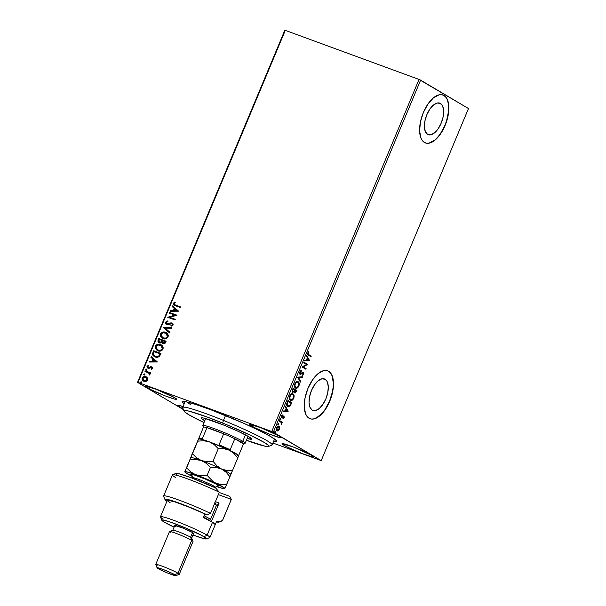 <?xml version="1.0" encoding="UTF-8"?>
<svg xmlns="http://www.w3.org/2000/svg" width="606" height="606" viewBox="0 0 606 606"><rect width="100%" height="100%" fill="white"/><g stroke="black" fill="none" stroke-linecap="round" stroke-linejoin="round"><path stroke-width="0.91" d="M186.663 401.914A48.495 3.833 -157.3 0 0 190.648 404.573A48.495 3.833 22.7 0 1 186.663 401.914M184.141 403.937A51.04 4.037 22.7 0 1 182.542 401.558A51.04 4.037 22.7 0 1 220.751 413.618A51.04 4.037 22.7 0 1 271.155 436.82L259.641 430.714L243.529 423.2L211.805 410.141L196.412 404.679L186.034 401.778L183.254 401.445L182.247 401.876L184.141 403.937M440.486 103.467L439.085 102.952L441.759 104.588L442.736 106.262L443.66 110.989L443.115 116.92L441.183 123.154L438.168 128.745L434.517 132.835L430.798 134.805L427.563 134.35A16.794 8.219 -69.9 0 1 426.579 115.367A16.794 8.219 -69.9 0 1 439.812 103.141A16.794 8.219 -69.9 0 1 440.486 103.467A16.794 8.219 -69.9 0 1 441.471 122.45A16.794 8.219 -69.9 0 1 428.237 134.676A16.794 8.219 -69.9 0 1 427.563 134.35L425.321 131.547L424.397 126.821L424.942 120.889L426.866 114.663L429.881 109.072L433.532 104.982L437.252 103.012L440.486 103.467M325.119 379.25L323.725 378.735L326.392 380.379L327.369 382.053L328.293 386.779L327.748 392.711L325.823 398.945L322.801 404.528L319.157 408.618L315.431 410.588L312.204 410.141A16.794 8.219 -69.9 0 1 311.219 391.15A16.794 8.219 -69.9 0 1 324.445 378.932A16.794 8.219 -69.9 0 1 325.119 379.25A16.794 8.219 -69.9 0 1 326.104 398.24A16.794 8.219 -69.9 0 1 312.878 410.459A16.794 8.219 -69.9 0 1 312.204 410.141L309.954 407.338L309.03 402.611L309.575 396.68L311.499 390.446L314.522 384.855L318.165 380.773L321.892 378.803L325.119 379.25M309.969 418.685A25.52 12.491 110.1 0 0 330.012 399.983A25.52 12.491 110.1 0 0 328.482 371.22L328.687 371.296A25.52 12.491 -69.9 0 1 330.187 400.157A25.52 12.491 -69.9 0 1 310.083 418.731A25.52 12.491 -69.9 0 1 309.052 418.238L311.363 419.049L313.961 418.928L319.62 415.936L325.164 409.717L329.755 401.225L332.679 391.756L333.505 382.742L332.103 375.553L330.626 373.008L328.687 371.296L326.376 370.493L323.778 370.614L318.12 373.607L312.575 379.826L307.992 388.317L305.06 397.786L304.235 406.8L305.636 413.981L307.121 416.534L309.052 418.238A25.52 12.491 -69.9 0 1 307.553 389.385A25.52 12.491 -69.9 0 1 327.664 370.811A25.52 12.491 -69.9 0 1 328.687 371.296L328.482 371.22A25.52 12.491 110.1 0 0 327.551 370.774M425.329 142.902A25.52 12.491 110.1 0 0 445.38 124.192A25.52 12.491 110.1 0 0 443.842 95.437L444.054 95.513A25.52 12.491 -69.9 0 1 445.546 124.366A25.52 12.491 -69.9 0 1 425.442 142.94A25.52 12.491 -69.9 0 1 424.42 142.455L426.73 143.266L429.328 143.137L434.987 140.145L440.532 133.934L445.115 125.442L448.046 115.966L448.872 106.951L447.47 99.77L445.986 97.225L444.054 95.513L441.744 94.703L439.145 94.831L433.487 97.824L427.942 104.035L423.352 112.527L420.428 122.003L419.602 131.017L421.003 138.198L422.48 140.744L424.42 142.455A25.52 12.491 -69.9 0 1 422.92 113.602A25.52 12.491 -69.9 0 1 443.024 95.021A25.52 12.491 -69.9 0 1 444.054 95.513L443.842 95.437A25.52 12.491 110.1 0 0 442.918 94.983M283.82 445.168A17.226 1.363 22.7 0 1 282.025 443.69A17.226 1.363 22.7 0 1 294.395 447.44A17.226 1.363 22.7 0 1 312.022 455.515L293.471 447.077L282.116 443.615L282.654 444.418L287.698 447.228L302.371 453.606L311.863 456.841L313.764 456.788L312.022 455.515A17.226 1.363 22.7 0 1 313.81 456.992A17.226 1.363 22.7 0 1 301.447 453.243A17.226 1.363 22.7 0 1 283.82 445.168L284.335 443.933L283.82 445.168M146.705 387.461A17.226 1.363 22.7 0 1 144.91 385.992A17.226 1.363 22.7 0 1 157.28 389.734A17.226 1.363 22.7 0 1 174.907 397.816L156.356 389.37L145.001 385.916L150.583 389.522L165.256 395.9L174.748 399.134L176.649 399.089L174.907 397.816A17.226 1.363 22.7 0 1 176.702 399.286A17.226 1.363 22.7 0 1 164.332 395.536A17.226 1.363 22.7 0 1 146.705 387.461L147.22 386.227L146.705 387.461M183.489 406.724L178.285 405.262L177.603 405.558L179.346 406.831L179.861 405.596L179.346 406.831A17.226 1.363 22.7 0 1 177.558 405.361A17.226 1.363 22.7 0 1 183.042 406.573M251.172 425.798A17.226 1.363 22.7 0 1 249.384 424.321A17.226 1.363 22.7 0 1 261.754 428.071A17.226 1.363 22.7 0 1 279.381 436.146L260.83 427.707L249.475 424.245L250.013 425.048L255.058 427.859L269.731 434.237L280.442 437.714L281.123 437.418L279.381 436.146A17.226 1.363 22.7 0 1 281.169 437.623A17.226 1.363 22.7 0 1 268.806 433.873A17.226 1.363 22.7 0 1 251.172 425.798L251.695 424.564L251.172 425.798M191.261 403.096L190.648 404.573L191.261 403.096M295.38 387.272L295.804 387.431L294.948 385.931L295.251 383.931L296.236 382.575L297.455 382.197C296.629 381.666 295.743 382.189 294.834 383.78L295.251 383.931L294.834 383.78C294.304 385.628 294.486 386.795 295.38 387.272L295.804 387.431C294.902 386.946 294.721 385.78 295.251 383.931C296.16 382.341 297.046 381.818 297.894 382.363C298.788 382.84 298.978 384.007 298.47 385.848C297.546 387.446 296.66 387.976 295.804 387.431L294.705 386.469L294.721 384.083L294.539 386.53L295.895 388.226L297.637 387.787L299.129 385.287L299.076 382.939L297.804 381.568L296.084 382.015L294.705 384.098L295.819 382.424L297.341 382.136M419.019 79.431L271.746 431.495L138.016 382.431L285.29 30.361L419.019 79.431L468.483 108.542L321.21 460.613L273.336 432.207L420.609 80.136L468.483 108.542L321.21 460.613L272.92 443.016L321.21 460.613L271.746 431.495L273.336 432.207L420.609 80.136L419.019 79.431L285.29 30.361L138.016 382.431L271.746 431.495L419.019 79.431M147.531 378L145.402 376.553L142.857 377.076L142.001 379.114L143.069 380.848L145.561 381.53L147.432 380.515L147.75 378.455L145.894 376.69C144.387 376.121 143.145 376.553 142.175 378C141.842 379.682 142.433 380.788 143.955 381.325L146.114 381.409L147.705 380.03L147.531 378M145.266 370.872L145.001 371.508L148.591 372.932L149.394 373.879L149.152 374.5L149.909 374.728L149.553 373.175L150.341 373.463L150.606 372.834L145.266 370.872L150.591 372.879L145.266 370.872L145.001 371.508L148.591 372.932L149.591 375.016L149.977 374.599L149.553 373.175L150.341 373.463L150.606 372.834L145.266 370.872M151.394 367.41L152.076 368.418L150.962 368.895L151.265 369.433L152.621 368.206L151.871 366.88L147.993 367.448L147.682 366.691L148.659 365.857L148.319 365.312L146.955 366.66L147.773 368.13L148.947 368.342L151.394 367.41L151.901 368.145L150.962 368.895L151.265 369.433L152.53 368.486L151.636 366.774L148.091 367.516L147.735 366.516L148.659 365.857L148.319 365.312L147.046 366.35L148.038 368.243L151.651 367.554M152.879 352.669L152.523 354.351L153.159 355.798L156.613 357.457L159.166 356.752L160.991 353.442L153.682 350.76L152.879 352.669L153.894 350.889L152.879 352.669L154.219 356.699L155.128 357.123L159.393 356.54L160.991 353.442L153.682 350.76L160.976 353.48L153.894 350.889L152.879 352.669M158.787 338.542L157.961 341.405L159.37 342.882L160.62 342.981L161.779 342.269L162.59 343.413L164.143 343.738L165.196 343.14L166.105 341.223L158.787 338.542L166.082 341.269L158.787 338.542L158.105 340.186C157.742 341.534 158.166 342.428 159.37 342.882L161.779 342.269L163.014 343.61C164.173 344.026 165.037 343.617 165.62 342.382L166.105 341.223L158.787 338.542M163.415 327.482L169.582 332.906L169.869 332.217L165.158 328.179L171.543 328.217L171.831 327.535L163.37 327.588L169.582 332.906L169.869 332.217L165.158 328.179L171.543 328.217L171.831 327.535L163.415 327.482M169.407 313.158L174.846 315.158L167.688 317.264L175.005 319.945L175.263 319.317L169.809 317.317L176.982 315.211L169.672 312.529L169.407 313.158L174.846 315.158L167.688 317.264L175.005 319.945L175.263 319.317L169.809 317.317L176.982 315.211L169.672 312.529L169.407 313.158M175.596 305.106L174.096 304.174L174.202 303.333L175.248 302.553L174.823 302.023L173.331 303.265L173.71 304.954L180.202 307.522L180.467 306.886L174.543 304.644L174.081 303.538L175.248 302.553L174.823 302.023L173.331 303.265L173.975 305.144L180.202 307.522L180.467 306.886L175.596 305.106M178.656 311.204L172.445 305.894L172.157 306.575L174.149 308.28L173.187 310.59L170.491 310.575L170.203 311.264L178.656 311.204L172.445 305.894L172.157 306.575L174.149 308.28L173.187 310.59L170.491 310.575L170.203 311.264L178.656 311.204M166.817 323.983L166.173 322.43L167.93 321.589L167.779 320.945L165.408 322.203L165.37 323.392L166.324 324.513L168.127 324.733L171.748 323.612L172.392 324.589L170.93 325.543L171.172 326.195L173.142 324.869L172.975 323.74L171.687 322.884L166.688 323.922L166.127 322.559L167.93 321.589L167.438 320.975L165.408 322.203L167.998 321.074L165.408 322.203L166.658 324.664L172.059 323.786M162.219 338.277L160.446 334.058L162.105 338.209L162.976 338.618C165.067 339.436 166.794 338.837 168.157 336.83L166.461 332.702L164.211 331.99L162.06 332.391L160.848 333.361L160.234 334.823L160.439 336.307L162.976 338.618L166.536 338.519L167.764 337.534L168.377 335.754L167.551 333.626L165.582 332.285L166.559 332.762M157.113 350.488L155.341 346.276L156.999 350.427L157.863 350.836C159.961 351.654 161.688 351.056 163.044 349.048L161.347 344.92L159.098 344.2L156.946 344.609L155.734 345.579L155.128 347.041L155.333 348.526L157.863 350.836L161.431 350.738L162.65 349.753L163.264 347.973L162.438 345.844L160.476 344.503L161.454 344.981M157.424 361.971L151.212 356.654L150.924 357.343L152.917 359.047L151.947 361.358L149.25 361.335L148.962 362.024L157.424 361.971L151.212 356.654L150.924 357.343L152.917 359.047L151.947 361.358L149.25 361.335L148.962 362.024L157.424 361.971M146.614 369.062L145.94 369.16L145.826 369.834L146.857 370.016L146.614 369.062L145.788 369.365L146.175 370.115L147.008 369.811L146.614 369.062L147.008 369.811M144.364 375.091L143.758 374.205L144.152 374.962L144.978 374.659L144.592 373.902L143.72 374.455L144.607 374.978L144.819 374.038M141.289 381.803L140.448 382.477L141.524 382.765L141.289 381.803L140.456 382.106L140.842 382.856L141.675 382.553L141.289 381.803L141.675 382.553M284.79 30.3L137.517 382.371L183.436 409.611L137.517 382.371L138.016 382.431L137.517 382.371L284.79 30.3L285.29 30.361L284.79 30.3M278.995 429.215L277.821 430.646L278.245 430.798L279.411 429.374L279.04 429.237L279.411 429.374L279.661 427.389L279.063 426.276L278.078 426.071L276.586 427.525L276.291 429.699L277.571 430.987L279.169 429.859L279.699 427.601L279.245 427.238L279.275 428.169L279.245 427.238L279.661 427.389L278.745 426.101M279.578 420.526L279.313 421.155L281.305 422.594L281.389 424.359L281.684 422.564L282.093 422.806L282.358 422.177L279.578 420.526L279.313 421.155L281.161 422.382L281.389 424.359L281.684 422.564L282.093 422.806L282.358 422.177L279.578 420.526M284.237 417.829L283.896 416.14L281.828 417.117L281.745 416.224L282.434 415.443L282.078 415.08L281.298 416.314L281.404 417.572L282.169 417.86L283.76 416.83L283.335 418.814L284.237 417.829L284.009 416.193L281.904 417.178L282.328 414.928L281.404 416.004L281.654 417.814L283.76 416.83L283.335 418.814L284.237 417.829M287.729 406.565L290.327 405.785L289.903 405.634L290.857 403.763L289.903 405.634L290.327 405.785L291.38 402.52L290.857 403.763L291.281 403.914L291.797 402.672L287.994 400.407L286.683 404.823L287.267 406.187L288.539 406.823L290.244 405.899L291.797 402.672L287.994 400.407L287.191 402.316C286.411 404.596 286.593 406.012 287.729 406.565L287.645 406.573M292.683 392.415L293.781 391.544L294.69 392.946L296.425 391.612L296.008 391.461L296.493 390.302L296.008 391.461L296.425 391.612L296.91 390.453L293.099 388.196L292.13 390.923L292.683 392.415L294.198 391.696L294.478 392.771L295.327 393.014L296.91 390.453L293.099 388.196L292.418 389.832L292.827 392.483M297.728 377.137L300.387 382.136L300.674 381.447L298.622 377.735L302.349 377.447L302.636 376.765L297.682 377.243L300.387 382.136L300.674 381.447L298.622 377.735L302.349 377.447L302.636 376.765L297.728 377.137M303.72 362.812L306.553 364.494L302 366.918L305.81 369.175L306.075 368.546L303.235 366.865L307.795 364.441L303.985 362.176L303.72 362.812L306.553 364.494L302 366.918L305.81 369.175L306.075 368.546L303.235 366.865L307.795 364.441L303.985 362.176L303.72 362.812M308.742 354.616L308.022 353.616L308.818 351.639L307.681 353.048L307.659 354.563L311.007 356.752L311.272 356.116L308.318 354.465L311.272 356.116L308.742 354.616L308.121 353.154L308.818 351.639L307.727 352.934C307.401 354.305 307.636 355.071 308.439 355.222L311.007 356.752L311.272 356.116L310.62 356.525L310.855 355.964L308.742 354.616M309.469 360.434L306.757 355.548L306.469 356.23L307.34 357.798L306.371 360.108L304.803 360.229L304.515 360.918L309.469 360.434L309.007 360.388L309.469 360.434L306.757 355.548L306.469 356.23L307.34 357.798L306.371 360.108L304.803 360.229L304.515 360.918L309.469 360.434M303.098 372.137L303.795 374.288L303.273 372.198L300.841 373.599L299.765 373.22L299.803 371.902L300.387 373.584L299.803 371.902L301.394 371.145L300.985 370.637L301.394 371.145L301.417 370.516L299.599 372.667L299.803 373.894L300.508 374.311L303.356 372.993L303.447 373.947L302.485 375.493L303.735 374.425L303.795 372.554L302.902 372.235L300.387 373.584L300.22 372.054L301.394 371.145L301.417 370.516L300.584 370.842L299.811 371.864L300.25 374.273M292.554 393.748L290.971 394.233L289.6 396.316L289.433 398.748L290.425 400.278L292.524 400.005L293.842 398.081L293.971 395.157L292.63 393.794C293.736 394.392 293.978 395.832 293.349 398.112L293.766 398.263C294.395 395.983 294.152 394.544 293.054 393.945L292.766 393.817M288.229 411.201L285.524 406.308L285.237 406.997L286.1 408.565L285.138 410.876L283.563 410.989L283.275 411.679L288.229 411.201L287.767 411.156L288.229 411.201L285.524 406.308L285.237 406.997L286.1 408.565L285.138 410.876L283.563 410.989L283.275 411.679L288.229 411.201M280.684 418.685L280.078 419.269L280.502 419.731L280.783 418.776L280.146 419.026L280.245 419.738L280.783 419.397L280.684 418.685L280.146 419.026M278.654 423.526L278.056 424.109L278.48 424.579L278.752 423.624L278.116 423.867L278.215 424.586L278.752 424.245L278.654 423.526L278.116 423.867M275.351 431.427L274.745 432.01L275.177 432.472L275.45 431.525L274.813 431.767L274.912 432.479L275.351 431.427L274.813 431.767M273.609 441.365L276.2 441.41L276.298 440.6L271.155 436.82A51.04 4.037 22.7 0 1 276.427 440.827A51.04 4.037 22.7 0 1 273.609 441.365M183.11 408.838A17.226 1.363 22.7 0 1 179.346 406.831L183.224 408.891M429.116 143.061L434.775 140.069L437.615 137.312L440.32 133.858L444.91 125.366L446.614 120.662L448.531 111.239L448.235 102.982L447.258 99.695M445.781 97.149L443.842 95.437M313.756 418.852L316.544 417.799L322.256 413.103L324.96 409.641L329.543 401.149L332.474 391.681L333.164 387.022L333.3 382.666L331.899 375.478M330.414 372.932L328.482 371.22M308.522 351.866L308.977 352.131L307.704 353.003L308.318 354.465L307.598 353.465L308.522 351.866M306.613 355.889L309.045 360.282L306.613 355.889M307.197 358.146L306.462 359.919L306.878 360.07L306.462 359.919L307.197 358.146L307.613 358.305L307.197 358.146M308.53 359.941L306.878 360.07L307.613 358.305L308.53 359.941L306.878 360.07L307.613 358.305L308.53 359.941M303.954 362.252L307.795 364.441L302.818 366.706L306.075 368.546L305.424 368.948L305.659 368.395L302.818 366.706L307.371 364.289L303.954 362.252M300.841 373.599L300.387 373.584M303.523 372.289L302.803 372.273M303.121 372.879L302.205 372.864L303.273 372.932L303.409 374.046L302.485 375.493L303.795 374.288L302.068 375.334M302.621 373.023L302.205 372.864L302.856 372.781L301.5 373.425L301.917 373.576L303.273 372.932M300.114 374.213L301.917 373.576L299.697 374.061M299.887 374.137L302.205 372.864M300.091 374.16L300.546 374.053M302.409 375.19L303.492 373.788L303.174 372.19M302.136 376.803L302.349 377.447L298.205 377.583L300.674 381.447L300.114 381.636L298.205 377.583L301.932 377.296L302.136 376.803M297.667 381.538L298.16 381.727C297.091 381.06 295.986 381.719 294.849 383.719C294.205 386.007 294.433 387.454 295.539 388.06C296.614 388.757 297.728 388.082 298.872 386.045C299.508 383.765 299.266 382.325 298.16 381.727L297.743 381.575C298.849 382.174 299.084 383.613 298.455 385.893L298.872 386.045L298.455 385.893C297.311 387.931 296.198 388.597 295.114 387.908M295.478 388.067L297.213 387.635L298.599 385.522L298.75 383.09L297.569 381.485M295.986 387.461L295.523 387.348M294.463 392.877L295.281 392.643L296.008 391.461L294.274 392.794M292.6 392.37L293.781 391.544L292.266 392.264M292.645 391.681L292.198 390.582L292.812 388.9L292.713 391.696M294.531 392.158L294.948 392.309L294.902 390.453L294.478 390.302L295.031 390.128L296.258 390.855L295.622 392.143L294.948 392.309L295.031 390.128L296.258 390.855L294.531 392.158L294.614 389.976L294.713 392.226M294.645 389.9L294.046 391.196L292.531 391.627L292.948 391.787L292.509 389.628L293.228 389.06L292.812 388.9L294.645 389.9L293.766 391.559L292.948 391.787L292.615 390.741L293.228 389.06L294.645 389.9M293.054 393.945C291.978 393.271 290.872 393.938 289.736 395.938C289.092 398.225 289.32 399.672 290.425 400.278L290.721 400.414M290.425 400.278C291.509 400.967 292.622 400.301 293.766 398.263L293.349 398.112C292.198 400.149 291.092 400.816 290.009 400.127M290.372 400.286L292.107 399.846L293.486 397.733L293.637 395.309L292.456 393.703M290.88 399.68L289.6 398.687L289.516 396.612L290.706 394.642L292.228 394.354M290.501 399.604L290.691 399.649C289.797 399.165 289.607 397.998 290.138 396.15C291.054 394.559 291.933 394.036 292.789 394.582C293.675 395.059 293.872 396.218 293.365 398.059C292.44 399.665 291.547 400.195 290.691 399.649L290.721 399.665M292.789 394.582L292.342 394.415C291.516 393.885 290.63 394.408 289.721 395.998L290.138 396.15L289.721 395.998C289.191 397.847 289.38 399.013 290.274 399.49L289.812 397.93L290.274 395.862L291.494 394.567L292.645 394.506L293.599 395.801L293.365 398.059L292.213 399.536L290.691 399.649M287.585 406.55L288.857 406.528L289.903 405.634L287.312 406.414M288.289 405.99L287.691 405.838M287.835 405.906L287.221 403.702L286.805 403.551L287.577 405.785L286.744 404.096L287.698 401.119L291.145 403.073L290.1 405.24L288.055 405.967M287.577 405.785L287.176 404.073L287.835 401.952L287.418 401.801L286.805 403.551L287.221 403.702L288.115 401.27L287.698 401.119L287.418 401.801L288.115 401.27L291.145 403.073L289.827 405.581L287.994 405.937M285.381 406.649L287.812 411.05L285.381 406.649M285.964 408.914L285.221 410.679L285.646 410.83L285.221 410.679L285.964 408.914L286.38 409.065L285.964 408.914M287.289 410.709L285.646 410.83L286.38 409.065L287.289 410.709L285.646 410.83L286.38 409.065L287.289 410.709M283.593 416.042L283.82 417.678L282.919 418.663M283.464 417.511L283.032 416.678L283.76 416.83M283.669 416.799L283.032 416.678L282.479 417.14L282.896 417.292L281.752 417.708L282.169 417.86L281.237 417.663M281.654 417.814L282.169 417.86M281.502 415.731L281.987 415.155L282.434 415.443L281.358 415.981L281.813 417.026M284.009 416.193L283.502 416.14M283.154 418.504L283.631 418.026M283.919 417.39L283.661 416.08M281.964 417.201L281.26 416.496M281.479 417.746L283.032 416.678M280.267 418.534L280.783 419.397L279.82 419.587M280.245 419.738L280.783 419.397M280.086 419.579L280.358 418.625M279.548 420.602L282.358 422.177L281.707 422.579L281.941 422.026L279.548 420.602M281.29 423.791L281.684 423.935L281.29 423.791M278.237 423.374L278.752 424.245L277.798 424.427M278.215 424.586L278.752 424.245M278.063 424.42L278.336 423.473M278.934 426.192L278.54 426.048L278.934 426.192C278.154 425.707 277.351 426.2 276.533 427.662L277.207 430.927M276.995 430.828L278.245 430.798L276.578 430.677M278.518 426.041L279.245 427.238L278.518 426.041M276.851 430.798L278.752 429.707M276.238 428.745L277.419 430.268L276.874 427.859L278.669 426.821L279.071 429.169L277.26 430.192L276.51 429.73L276.253 428.525M276.647 427.328L277.843 426.548L279.101 427.313L279.071 429.169L277.896 430.298L276.927 429.881L276.503 427.73L278.669 426.821M278.252 426.669L276.457 427.707M274.935 431.275L275.45 432.146L274.495 432.328M274.912 432.479L275.45 432.146M274.76 432.32L275.033 431.374M297.894 382.363L298.705 383.583L298.47 385.848L297.326 387.325L295.804 387.431M174.089 305.204L173.331 303.265L175.036 302.152L173.468 303.629L174.21 305.28M170.468 311.264L170.491 310.575L173.399 310.719L174.369 308.409L172.157 306.575L172.649 306.06L172.377 306.704L174.369 308.409L173.399 310.719L170.703 310.704L170.468 311.264M177.088 310.742L174.786 308.825L177.088 310.742L174.051 310.598L177.088 310.742L174.051 310.598L174.786 308.825L177.088 310.742M169.642 313.241L169.672 312.529L176.967 315.249L169.892 312.658L169.642 313.241M170.028 317.446L175.248 319.362L170.028 317.446M167.923 317.355L175.066 315.287L167.923 317.355M166.938 324.036L167.96 324.218L166.938 324.036L167.96 324.218L169.347 323.475L168.37 324.112L170.733 322.884L169.559 323.604L172.202 323.104L170.733 322.884L172.452 323.21M171.748 323.612L172.551 324.914L170.93 325.543L171.172 326.195L173.074 325.066L171.983 322.975M172.127 323.816L172.551 324.914L171.968 323.748M166.264 324.475L166.658 324.664M166.877 324.793L165.627 322.331L165.589 323.521L166.544 324.642M165.506 322.733L165.499 323.142M169.597 332.861L163.37 327.588L169.597 332.861M165.582 332.285C163.514 331.49 161.802 332.08 160.446 334.058L160.666 334.186C162.022 332.209 163.734 331.626 165.802 332.414L165.582 332.285M166.673 332.83L163.711 332.126L161.06 333.489L160.454 334.951L160.658 336.436L162.552 338.466M166.302 333.414L167.703 335.224L167.286 337.269L165.15 338.36L162.469 337.595M162.65 337.716L163.461 338.118L162.544 337.656L161.204 334.315C162.302 332.739 163.673 332.277 165.324 332.921L166.021 333.247L167.392 336.58C166.286 338.163 164.9 338.633 163.241 337.989L163.461 338.118C165.12 338.762 166.506 338.292 167.612 336.709L166.135 333.315M163.234 343.738L161.779 342.269L162.809 343.541M158.923 342.678L159.37 342.882M159.583 343.011C158.378 342.557 157.961 341.663 158.317 340.314L159.007 338.671L158.136 341.193L159.219 342.844M159.476 342.185L158.734 341.14L159.272 339.443L161.991 340.443L161.181 341.928L159.848 342.382L161.567 341.867L162.075 340.89L161.355 341.739L159.628 342.254L158.969 340.171L159.272 339.443L162.211 340.572L161.401 342.057L160.067 342.443M163.12 342.913L162.385 341.951L162.741 340.724L165.09 341.579L164.461 342.791L163.484 343.102L165.029 342.367L163.264 342.973L162.741 340.724L165.302 341.708L164.484 343.079L163.196 342.966M160.476 344.503C158.408 343.708 156.696 344.299 155.341 346.276L155.553 346.405C156.909 344.428 158.62 343.837 160.696 344.632L160.476 344.503M161.567 345.049L158.598 344.344L155.954 345.708L155.341 347.17L155.553 348.655L157.446 350.685M157.537 349.935L158.348 350.336C160.014 350.98 161.393 350.51 162.499 348.927L162.287 348.798C161.173 350.382 159.795 350.851 158.136 350.207L157.431 349.874L156.098 346.526C157.189 344.958 158.56 344.496 160.211 345.14L162.378 346.89L162.355 349.215L160.037 350.579L157.355 349.806M161.211 345.662L162.423 347.564L161.961 349.351L159.817 350.442L157.136 349.677L156.204 348.617L155.931 347.147L156.628 345.731L157.961 345.003L160.916 345.465L162.499 348.927L161.022 345.534M154.333 356.76L153.098 352.798L152.848 355.018L154.416 356.813M152.841 353.533L152.757 353.965M154.78 356.214L155.613 356.616L159.052 356.086L160.196 353.927L158.84 355.957L155.394 356.487L153.356 354.101L154.166 351.662L160.196 353.927L158.264 356.654L156.848 356.889L154.871 356.275M149.235 362.024L149.25 361.335L152.167 361.487L153.129 359.176L150.924 357.343L151.409 356.828L151.144 357.472L153.129 359.176L152.167 361.487L149.47 361.464L149.235 362.024M155.856 361.502L153.553 359.593L155.856 361.502L152.81 361.358L155.856 361.502L152.81 361.358L153.553 359.593L155.856 361.502M151.848 367.668L152.076 368.418L151.614 367.539M148.25 368.372L147.046 366.35L148.538 365.441L147.175 366.789L147.993 368.259M152.091 367.009L150.947 366.804L148.493 367.736L150.727 366.675L152.061 366.986M146.394 370.243L146.008 369.493L146.175 370.115M145.788 369.365L146.834 369.19L146.031 369.433L146.197 370.137M149.659 374.97L148.591 372.932L149.53 373.788L149.659 374.97M145.235 371.592L145.478 371.001L145.235 371.592M144.978 374.659L144.592 373.902L143.758 374.205L144.016 374.811L144.592 373.902M143.758 374.205L144.91 374.084M143.357 381.038L143.955 381.325M143.47 381.106L142.395 378.129C143.364 376.682 144.599 376.25 146.114 376.818L144.516 376.629L143.069 377.205L142.251 379.424M146.5 376.977L145.894 376.69M147.046 377.326L146.599 377.038M143.652 376.864L143.069 377.205M142.221 379.242L143.493 381.121M146.516 377.803L147.364 379.083L147.046 380.295L145.576 380.992L144.092 380.666M143.864 380.538L144.433 380.826L142.834 378.242L145.629 377.326L147.046 379.788L144.213 380.697L147.266 379.917L145.841 377.455M144.213 380.697L143.016 379.803L142.834 378.242L143.902 377.273L145.629 377.326L147.023 378.568L146.955 379.985L145.758 380.795L143.97 380.606M145.629 377.326L146.22 377.621M141.062 382.984L140.456 382.106L140.842 382.856M140.456 382.106L141.501 381.931L140.736 382.121L140.865 382.878M174.051 310.598L174.786 308.825L176.876 310.613L174.051 310.598M163.241 337.989L161.31 336.398L161.347 334.027L163.067 332.785L166.082 333.285L167.407 334.845L167.332 336.731L165.764 338.05L163.241 337.989M159.976 353.798L158.84 355.957L156.886 356.767L154.379 355.964L153.356 354.101L154.166 351.662L159.976 353.798M152.81 361.358L153.553 359.593L155.636 361.373L152.81 361.358M246.036 440.168L265.436 446.274L268.572 446.463L271.874 445.122A48.495 3.833 -157.3 0 0 223.455 420.412L222.682 423.056A45.942 3.628 22.7 0 1 268.556 446.47A45.942 3.628 22.7 0 1 246.392 440.297M204.767 420.761A27.437 2.166 22.7 0 1 201.109 417.943A27.437 2.166 22.7 0 1 224.182 425.26L238.575 431.517L248.869 436.767L251.596 439.236L247.15 438.486A27.437 2.166 22.7 0 0 251.732 439.115A27.437 2.166 22.7 0 0 224.182 425.26L204.199 418.178L202.26 417.792L201.237 417.822L201.192 418.261L204.767 420.761M185.118 401.611L182.664 407.474A48.495 3.833 22.7 0 1 223.455 420.412L225.493 415.527L223.455 420.412A48.495 3.833 22.7 0 1 272.132 444.895L274.586 439.039M268.572 446.463L268.087 445.107L264.011 442.319L250.323 435.206L226.833 424.768L206.797 416.898L189.224 411.194L185.966 410.55L184.019 410.883L184.747 411.959L188.822 414.739L204.017 422.571A45.942 3.628 22.7 0 1 184.057 411.126A45.942 3.628 22.7 0 1 222.682 423.056L223.455 420.412A48.495 3.833 -157.3 0 0 182.686 407.808L184.057 411.126M243.37 444.046L245.029 443.365A22.967 1.818 -157.3 0 0 242.771 441.297L241.233 442.092L234.795 438.736L243.498 443.903A21.695 1.712 22.7 0 1 243.468 443.978A21.695 1.712 -157.3 0 0 243.483 443.94A21.695 1.712 -157.3 0 0 243.498 443.903L241.233 442.092A21.695 1.712 22.7 0 1 243.498 443.903L238.878 454.939A21.695 1.712 22.7 0 1 238.87 454.977L243.483 443.94M205.684 418.572L202.775 425.533A22.967 1.818 22.7 0 1 219.266 430.533A22.967 1.818 22.7 0 1 242.771 441.297L245.453 434.888L242.771 441.297A22.967 1.818 22.7 0 1 245.157 443.266L248.066 436.305M203.449 427.238A21.695 1.712 22.7 0 1 206.957 427.662L223.667 433.798L206.957 427.662A21.695 1.712 22.7 0 1 223.667 433.798A21.695 1.712 22.7 0 1 234.795 438.736A21.695 1.712 22.7 0 1 241.233 442.092L242.771 441.297A22.967 1.818 -157.3 0 0 218.448 430.207A22.967 1.818 -157.3 0 0 202.783 425.692L203.472 427.351M198.844 438.229L203.457 427.2A21.695 1.712 -157.3 0 1 206.957 427.662L202.343 438.699A21.695 1.712 -157.3 0 0 198.836 438.274A21.695 1.712 22.7 0 1 198.844 438.229A21.695 1.712 22.7 0 1 202.343 438.699L206.957 427.662L223.667 433.798L219.054 444.827A21.695 1.712 22.7 0 1 230.174 449.773L234.795 438.736L243.498 443.903L238.878 454.939A21.695 1.712 -157.3 0 1 238.756 455.076L237.757 455.477M234.795 438.736A21.695 1.712 -157.3 0 0 223.667 433.798L219.054 444.827A21.695 1.712 -157.3 0 1 230.174 449.773L234.795 438.736M170.112 502.632L167.62 500.889L167.665 500.17L175.089 501.965L189.383 507.29L207.169 514.873L210.509 513.388L219.342 492.261L215.607 487.936A29.353 2.318 -157.3 0 0 175.937 473.4L172.612 474.756A31.906 2.522 22.7 0 1 219.342 492.261A31.906 2.522 -157.3 0 0 189.027 479.414A31.906 2.522 -157.3 0 0 172.445 474.899L163.605 496.019A31.906 2.522 22.7 0 1 180.194 500.541A31.906 2.522 22.7 0 1 210.509 513.388L219.342 492.261L215.607 487.936L190.761 477.589L178.732 473.703L175.763 473.619M175.755 477.626A31.906 2.522 22.7 0 1 172.612 474.756M206.441 538.923L209.759 537.575A26.8 2.121 -157.3 0 0 207.123 535.159L204.048 536.742A24.248 1.916 22.7 0 1 206.441 538.923A24.248 1.916 22.7 0 1 192.95 535L203.821 538.605L206.449 538.923L206.495 538.537L201.654 535.401L186.633 528.402L170.188 522.024L162.855 519.971L161.908 520.38L164.347 522.175L174.111 527.122A24.248 1.916 22.7 0 1 164.347 522.175A24.248 1.916 22.7 0 1 161.847 520.274A24.248 1.916 22.7 0 1 178.376 525.038A24.248 1.916 22.7 0 1 204.048 536.742L207.123 535.159A26.8 2.121 22.7 0 1 209.903 537.454L215.304 524.546A26.8 2.121 -157.3 0 0 212.524 522.251L207.123 535.159L212.524 522.251A26.8 2.121 -157.3 0 0 203.283 517.509L204.76 513.986A26.8 2.121 -157.3 0 0 167.332 500.336L160.461 516.766A26.8 2.121 22.7 0 1 179.702 522.599A26.8 2.121 22.7 0 1 207.123 535.159A26.8 2.121 -157.3 0 0 178.747 522.22A26.8 2.121 -157.3 0 0 160.469 516.956L161.847 520.274M170.809 532.666A12.764 1.007 22.7 0 1 169.551 531.515A12.764 1.007 22.7 0 1 179.103 534.53A12.764 1.007 22.7 0 1 191.701 540.332A12.764 1.007 22.7 0 1 193.019 541.332L191.647 538.022A10.211 0.811 -157.3 0 0 190.595 537.219L191.701 540.332L177.959 573.193L174.884 574.776A10.211 0.811 22.7 0 1 175.891 575.692A10.211 0.811 22.7 0 1 168.248 573.284A10.211 0.811 22.7 0 1 158.166 568.64L167.347 572.92L175.891 575.692L172.581 573.549L163.885 569.769L157.537 567.708L157.143 567.883L158.166 568.64A10.211 0.811 22.7 0 1 157.113 567.837A10.211 0.811 22.7 0 1 164.074 569.845A10.211 0.811 22.7 0 1 174.884 574.776L177.959 573.193A12.764 1.007 22.7 0 1 179.278 574.283L193.026 541.423A12.764 1.007 -157.3 0 0 191.701 540.332A12.764 1.007 -157.3 0 0 178.641 534.348A12.764 1.007 -157.3 0 0 169.483 531.576L155.734 564.436A12.764 1.007 22.7 0 1 164.9 567.208A12.764 1.007 22.7 0 1 177.959 573.193L191.701 540.332L190.595 537.219A10.211 0.811 22.7 0 1 191.655 538.09L193.617 533.394A10.211 0.811 -157.3 0 0 192.556 532.522L190.595 537.219L192.556 532.522L193.564 533.439M175.891 575.692L179.209 574.344A12.764 1.007 -157.3 0 0 177.959 573.193A12.764 1.007 -157.3 0 0 164.446 567.034A12.764 1.007 -157.3 0 0 155.742 564.519L157.113 567.837M164.991 499.556L163.62 496.246A31.906 2.522 -157.3 0 1 179.149 500.162A31.906 2.522 -157.3 0 1 210.509 513.388L207.169 514.873L190.193 507.404L173.998 501.306L165.4 499.162L164.968 499.389L165.264 499.935L166.968 501.215A29.353 2.318 22.7 0 1 164.991 499.556A29.353 2.318 22.7 0 1 178.77 502.972A29.353 2.318 22.7 0 1 207.169 514.873L204.76 513.986L203.283 517.509L212.524 522.251L215.251 524.607A26.8 2.121 -157.3 0 0 215.304 524.546M216.728 521.092L215.319 524.463L216.728 521.092L219.137 521.978L216.728 521.092M231.303 499.518A31.906 2.522 -157.3 0 0 231.31 499.367L222.478 520.493A31.906 2.522 22.7 0 1 222.47 520.645L231.303 499.518M216.395 521.887L219.137 521.978A29.353 2.318 22.7 0 1 218.978 522.137A29.353 2.318 22.7 0 1 216.395 521.887M231.197 499.632A31.906 2.522 22.7 0 0 231.31 499.367L218.357 494.617L231.31 499.367L229.75 496.329L219.251 492.481L229.75 496.329L231.31 499.367L222.478 520.493L219.137 521.978L222.478 520.493A31.906 2.522 -157.3 0 1 222.296 520.789L218.978 522.137M176.119 474.165L177.149 474.983M163.241 519.062A26.8 2.121 22.7 0 1 160.461 516.766M175.838 526.387L174.816 525.637M174.831 525.47L183.376 528.243L192.556 532.522A10.211 0.811 -157.3 0 0 182.111 527.735A10.211 0.811 -157.3 0 0 174.778 525.516L172.816 530.212A10.211 0.811 22.7 0 1 180.149 532.432A10.211 0.811 22.7 0 1 190.595 537.219A10.211 0.811 -157.3 0 0 180.512 532.576A10.211 0.811 -157.3 0 0 172.869 530.167L169.551 531.515M193.185 533.454L192.458 533.31M211.365 521.584L219.13 503.018L215.41 501.654L219.13 503.018L211.365 521.584M216.084 505.04A22.331 1.765 -157.3 0 0 217.259 505.283L219.13 503.018L217.259 505.283L216.024 505.025M215.994 504.821L217.259 505.283L215.994 504.821M173.877 531.083A10.211 0.811 22.7 0 1 172.816 530.212M157.06 565.527A12.764 1.007 22.7 0 1 155.734 564.436M208.631 520.501L210.29 519.827A20.415 1.613 -157.3 0 0 210.388 519.751L209.002 520.319L210.388 519.751A20.415 1.613 22.7 0 1 210.1 519.865M217.433 485.944L215.607 487.451A12.764 1.007 -157.3 0 0 215.607 487.436A12.764 1.007 -157.3 0 0 204.351 481.634A12.764 1.007 -157.3 0 0 192.072 477.581A2.553 2.545 30.2 0 0 190.693 474.248A15.317 1.212 22.7 0 1 205.434 479.111A15.317 1.212 22.7 0 1 218.94 486.088A2.553 2.545 30.2 0 0 215.766 487.126L216.1 486.686M215.607 487.436A12.764 1.007 -157.3 0 0 204.29 481.611A12.764 1.007 -157.3 0 0 192.072 477.581A12.764 1.007 -157.3 0 0 192.064 477.589A12.764 1.007 -157.3 0 0 192.057 477.604L191.89 478.013M230.757 474.422L230.712 474.301A21.695 1.712 -157.3 0 0 221.463 468.983L226.114 472.218L229.924 476.695L237.779 457.916L232.507 470.521L226.864 470.506L221.463 468.983L216.819 465.749L213.009 461.272L218.281 448.667L213.009 461.272L207.123 461.674L201.457 460.598A21.695 1.712 -157.3 0 0 190.814 457.613L190.746 457.651A21.695 1.712 22.7 0 1 201.457 460.598A21.695 1.712 22.7 0 1 221.463 468.983A21.695 1.712 22.7 0 1 230.712 474.475L232.507 470.521L226.864 470.506L221.463 468.983L216.819 465.749L213.009 461.272L207.123 461.674L201.457 460.598L196.556 457.803L192.496 453.75L197.768 441.145L203.654 440.744L209.312 441.819L201.677 439.297L198.556 438.918L191.488 455.477L198.556 438.918L197.768 441.145L203.654 440.744L209.312 441.819L214.221 444.607L218.281 448.667L223.917 448.69L229.318 450.205L233.969 453.44L237.779 457.916L238.605 455.697L238.113 455.023L229.318 450.205A21.695 1.712 -157.3 0 0 209.312 441.819A21.695 1.712 -157.3 0 0 198.662 438.835L198.601 438.873M198.594 438.918L190.663 457.697M190.928 457.25L189.913 459.924L195.799 459.522L201.457 460.598L196.556 457.803L192.496 453.75L190.928 457.25M216.304 486.459L222.97 488.489L224.765 488.292L213.145 481.649L207.116 475.354L210.426 467.446L216.062 467.461L221.463 468.983A21.695 1.712 -157.3 0 0 201.457 460.598L206.366 463.385L210.426 467.446L216.062 467.461L221.463 468.983L226.114 472.218L229.924 476.695L230.712 474.475A21.695 1.712 22.7 0 1 230.606 474.559M238.612 455.644L238.567 455.53A21.695 1.712 -157.3 0 0 229.318 450.205L209.312 441.819L214.221 444.607L218.281 448.667L223.917 448.69L229.318 450.205L233.969 453.44L237.779 457.916L238.567 455.697M224.788 488.557L226.614 484.603L218.236 484.058L195.571 474.68L190.663 471.892L186.61 467.832L184.777 471.779L190.738 457.697L184.815 471.779L187.057 473.65L192.238 476.392A21.695 1.712 22.7 0 1 184.815 471.945A21.695 1.712 22.7 0 1 184.815 471.779A21.695 1.712 22.7 0 1 195.571 474.68L187.928 472.157L184.777 471.779L190.738 457.697M191.822 475.286L190.693 474.248L193.42 474.657L205.434 479.111L216.903 484.505L218.94 486.088L217.418 485.997M224.826 488.557L229.924 476.695L226.614 484.603L220.978 484.588L215.577 483.065L213.145 481.649L207.116 475.354L201.23 475.755L195.571 474.68A21.695 1.712 22.7 0 1 215.577 483.065A21.695 1.712 22.7 0 1 224.826 488.557A21.695 1.712 22.7 0 1 224.712 488.641A21.695 1.712 22.7 0 1 216.342 486.474M201.457 460.598L206.366 463.385L210.426 467.446L207.116 475.354L201.23 475.755L195.571 474.68L190.663 471.892L186.61 467.832L189.913 459.924L195.799 459.522L201.457 460.598M216.281 505.669A20.415 1.613 -157.3 0 0 216.289 505.654A20.415 1.613 -157.3 0 0 214.41 504.048A20.415 1.613 22.7 0 1 216.281 505.51A20.415 1.613 22.7 0 1 216.281 505.669L210.403 519.721A20.415 1.613 22.7 0 1 210.388 519.751A20.415 1.613 -157.3 0 0 204.033 515.721A20.415 1.613 22.7 0 1 210.396 519.736L216.289 505.654M208.722 520.425L203.487 517.016A19.142 1.515 22.7 0 1 208.615 520.122M215.6 503.995L214.547 502.927M190.693 474.248A2.553 2.545 -149.8 0 1 192.072 477.581M215.766 487.126A2.553 2.545 -149.8 0 1 218.94 486.088M216.281 505.51L215.592 503.851A19.142 1.515 -157.3 0 0 214.804 503.109M300.47 373.622L300.046 373.47M303.189 372.895L302.773 372.743M283.706 416.807L283.29 416.655M281.767 417.867L281.351 417.716M283.896 416.14L283.479 415.981M192.064 477.589C192.208 475.869 192.072 475.036 191.663 475.096L191.89 475.271"/></g></svg>
